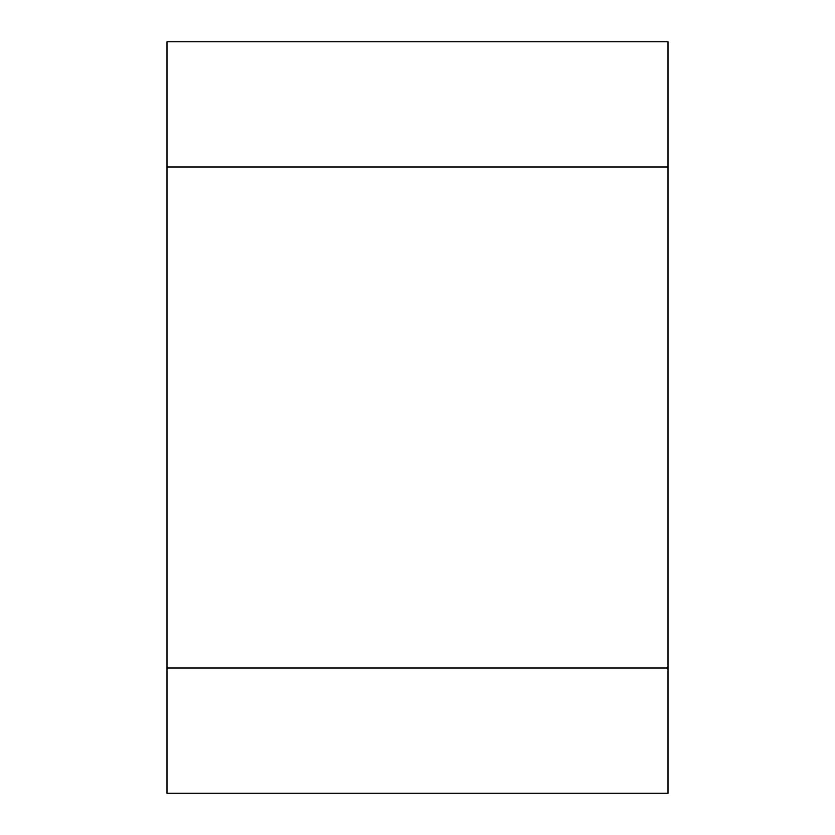 <?xml version="1.0" encoding="UTF-8"?>
<svg xmlns="http://www.w3.org/2000/svg" width="835" height="835" viewBox="0 0 835 835"><rect width="100%" height="100%" fill="white"/><g stroke="black" fill="none" stroke-linecap="round" stroke-linejoin="round"><path stroke-width="1.25" d="M668 668L668 41.75L167 41.75L167 793.25L668 793.25L668 668L167 668M668 167L167 167"/></g></svg>
